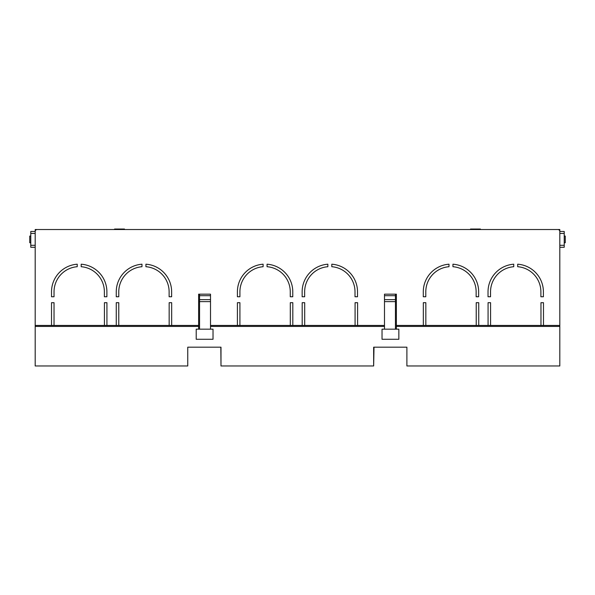<?xml version="1.0" encoding="UTF-8"?>
<svg xmlns="http://www.w3.org/2000/svg" width="595" height="595" viewBox="0 0 595 595"><rect width="100%" height="100%" fill="white"/><g stroke="black" fill="none" stroke-linecap="round" stroke-linejoin="round"><path stroke-width="0.89" d="M220.834 347.183L220.99 365.97L220.99 347.183L187.752 347.183L187.752 365.97L35.187 365.97L35.187 326.417L198.626 326.417L198.626 329.169M396.374 329.169L396.374 326.417L559.813 326.417L559.813 365.97L406.891 365.97L406.891 347.183L373.653 347.183L373.653 365.97L374.01 347.183M237.405 325.435L239.919 325.435L239.919 302.691L237.405 302.691L237.405 325.435L210.511 325.435L210.511 294.168L198.626 294.168L198.626 325.435L171.672 325.435L171.672 302.691L169.159 302.691L169.159 325.435L171.672 325.435M210.511 329.169L210.511 326.417L384.489 326.417L384.489 329.169M210.511 325.435L210.511 326.417M220.99 365.97L373.653 365.97M384.489 326.417L384.489 325.435L357.595 325.435L357.595 302.691L355.081 302.691L355.081 325.435L357.595 325.435M302.186 325.435L304.7 325.435L304.7 302.691L302.186 302.691L302.186 325.435L292.814 325.435L292.814 302.691L290.3 302.691L290.3 325.435L292.814 325.435M198.626 326.417L198.626 325.435M116.263 325.435L118.777 325.435L118.777 302.691L116.263 302.691L116.263 325.435L106.929 325.435L106.929 302.691L104.423 302.691L104.423 325.435L106.929 325.435M51.52 325.435L54.033 325.435L54.033 302.691L51.52 302.691L51.52 325.435L35.187 325.435L35.187 326.417M559.813 326.417L559.813 325.435L543.48 325.435L543.48 302.691L540.967 302.691L540.967 325.435L490.578 325.435L490.578 302.691L488.071 302.691L488.071 325.435L478.737 325.435L478.737 302.691L476.223 302.691L476.223 325.435L425.841 325.435L425.841 302.691L423.328 302.691L423.328 325.435L396.374 325.435L396.374 294.168L384.489 294.168L384.489 325.435M559.813 325.435L559.813 231.5A1.978 1.978 0 0 0 557.835 229.521L37.165 229.521A1.978 1.978 0 0 0 35.187 231.5L35.187 325.435M104.423 325.435L54.033 325.435M169.159 325.435L118.777 325.435M290.3 325.435L239.919 325.435M355.081 325.435L304.7 325.435M141.974 264.202A27.682 27.682 0 0 0 116.263 291.818L116.263 296.756L118.777 296.756L118.777 291.818A25.176 25.176 0 0 1 141.974 266.716L141.974 264.202M263.109 264.202A27.682 27.682 0 0 0 237.405 291.818L237.405 296.756L239.919 296.756L239.919 291.818A25.176 25.176 0 0 1 263.109 266.716L263.109 264.202M327.852 264.202A27.682 27.682 0 0 0 302.148 291.818L302.148 296.756L304.655 296.756L304.655 291.818A25.176 25.176 0 0 1 327.852 266.716L327.852 264.202M448.994 264.202A27.682 27.682 0 0 0 423.29 291.818L423.29 296.756L425.797 296.756L425.797 291.818A25.176 25.176 0 0 1 448.994 266.716L448.994 264.202M513.738 264.202A27.682 27.682 0 0 0 488.026 291.818L488.026 296.756L490.54 296.756L490.54 291.818A25.176 25.176 0 0 1 513.738 266.716L513.738 264.202M77.231 264.202A27.682 27.682 0 0 0 51.52 291.818L51.52 296.756L54.033 296.756L54.033 291.818A25.176 25.176 0 0 1 77.231 266.716L77.231 264.202M81.188 266.716L81.188 264.202A27.682 27.682 0 0 1 106.892 291.818L106.892 296.756L104.378 296.756L104.378 291.818A25.176 25.176 0 0 0 81.188 266.716M517.695 266.716L517.695 264.202A27.682 27.682 0 0 1 543.399 291.818L543.399 296.756L540.885 296.756L540.885 291.818A25.176 25.176 0 0 0 517.695 266.716M452.951 266.716L452.951 264.202A27.682 27.682 0 0 1 478.655 291.818L478.655 296.756L476.141 296.756L476.141 291.818A25.176 25.176 0 0 0 452.951 266.716M331.809 266.716L331.809 264.202A27.682 27.682 0 0 1 357.513 291.818L357.513 296.756L355.007 296.756L355.007 291.818A25.176 25.176 0 0 0 331.809 266.716M267.066 266.716L267.066 264.202A27.682 27.682 0 0 1 292.777 291.818L292.777 296.756L290.263 296.756L290.263 291.818A25.176 25.176 0 0 0 267.066 266.716M145.924 266.716L145.924 264.202A27.682 27.682 0 0 1 171.635 291.818L171.635 296.756L169.121 296.756L169.121 291.818A25.176 25.176 0 0 0 145.924 266.716M35.187 247.282L30.776 247.282L30.776 231.462L35.187 231.462L35.187 229.521L51.163 229.521M59.493 229.521L66.789 229.521M90.737 229.521L98.034 229.521M106.356 229.521L111.756 229.521M126.921 229.521L129.279 229.521M137.601 229.521L138.702 229.521M153.22 229.521L160.524 229.521M168.846 229.521L176.142 229.521M184.465 229.521L191.761 229.521M200.091 229.521L207.387 229.521M215.71 229.521L223.006 229.521M231.336 229.521L238.632 229.521M246.955 229.521L254.251 229.521M278.2 229.521L285.496 229.521M293.818 229.521L301.122 229.521M309.445 229.521L316.741 229.521M340.69 229.521L347.986 229.521M356.308 229.521L363.605 229.521M371.935 229.521L379.231 229.521M387.553 229.521L394.849 229.521M403.179 229.521L410.476 229.521M418.798 229.521L426.094 229.521M434.417 229.521L441.721 229.521M456.298 229.521L457.339 229.521M465.662 229.521L467.901 229.521M483.066 229.521L488.584 229.521M496.907 229.521L504.203 229.521M528.152 229.521L535.448 229.521M543.778 229.521L559.813 229.521L559.813 231.5M35.187 231.462L35.187 232.489M559.813 231.462L564.224 231.462L564.224 247.282L559.813 247.282M564.224 236.059L565.25 236.059L565.25 242.76L564.224 242.76M30.776 236.059L29.75 236.059L29.75 242.76L30.776 242.76M470.526 229.521L470.526 229.03L480.418 229.03L480.418 229.521M124.474 229.521L124.474 229.03L114.582 229.03L114.582 229.521M396.374 325.435L396.374 326.417M540.967 325.435L543.48 325.435M488.071 325.435L490.578 325.435M476.223 325.435L478.737 325.435M423.328 325.435L425.841 325.435M196.216 339.276L196.216 329.169L213.025 329.169L213.025 339.276L196.216 339.276M382.035 339.276L382.035 329.169L398.843 329.169L398.843 339.276L382.035 339.276M395.444 294.168L395.444 299.642L384.489 299.642M384.489 301.62L395.444 301.62L395.444 299.642M395.444 301.62L395.444 329.169M199.556 294.168L199.556 299.642L210.511 299.642M210.511 301.62L199.556 301.62L199.556 329.169M199.556 301.62L199.556 299.642M564.224 245.304L559.813 245.304M564.224 233.441L559.813 233.441M30.776 233.441L35.187 233.441M30.776 245.304L35.187 245.304M384.489 295.693L395.444 295.693M210.511 295.693L199.556 295.693"/></g></svg>
